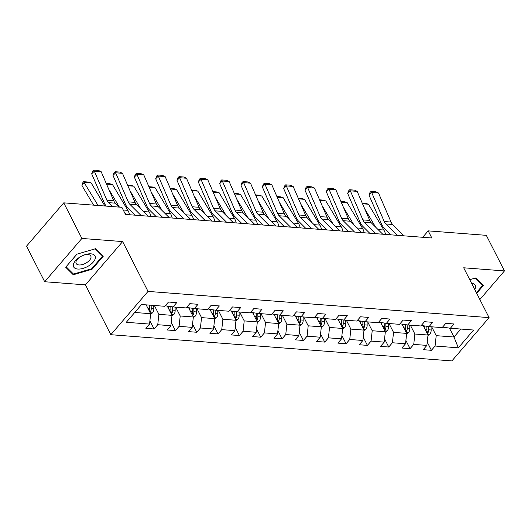 <?xml version="1.0" encoding="UTF-8"?>
<svg xmlns="http://www.w3.org/2000/svg" width="531" height="531" viewBox="0 0 531 531"><rect width="100%" height="100%" fill="white"/><g stroke="black" fill="none" stroke-linecap="round" stroke-linejoin="round"><path stroke-width="0.8" d="M110.826 334.703L451.888 360.921L489.091 317.624L148.03 291.406L110.826 334.703L85.438 284.875L122.641 241.578L81.887 238.446L44.684 281.735L85.438 284.875M44.684 281.735L26.55 246.145L63.753 202.849L81.887 238.446M443.086 326.538L443.445 327.235L450.368 328.244L454.038 323.976L445.834 323.346L442.164 327.614L429.035 326.605L432.705 322.337L424.501 321.706L420.831 325.974L407.702 324.965L411.372 320.697L403.168 320.067L399.498 324.335L386.369 323.326L390.039 319.058L381.835 318.427L378.165 322.695L365.036 321.686L368.706 317.419L360.503 316.781L356.832 321.056L343.703 320.047L347.374 315.772L339.163 315.142L335.499 319.416L322.37 318.408L326.041 314.133L317.83 313.502L314.166 317.777L301.037 316.768L304.708 312.493L296.497 311.863L292.827 316.137L279.704 315.129L283.375 310.854L275.164 310.223L271.494 314.498L258.371 313.482L262.035 309.215L253.831 308.584L250.161 312.852L237.038 311.843L240.702 307.575L232.498 306.945L228.828 311.212L215.699 310.204L219.369 305.936L211.165 305.305L207.495 309.573L194.366 308.564L198.036 304.296L189.832 303.666L186.162 307.934L173.033 306.925L176.704 302.657L168.5 302.026L164.829 306.294L141.585 304.509L126.298 322.29L149.55 324.083L145.879 328.35L154.083 328.981L149.901 320.784M450.368 328.244L473.612 330.036L458.333 347.818L435.081 346.033L431.418 350.307L427.236 342.103M154.083 328.981L157.753 324.713L170.882 325.722L167.212 329.99L175.416 330.621L179.086 326.353L192.215 327.361L188.545 331.629L196.749 332.26L200.419 327.992L213.548 329.001L209.878 333.276L218.082 333.906L221.752 329.632L234.881 330.64L231.211 334.915L239.415 335.546L243.085 331.271L256.214 332.28L252.544 336.554L260.748 337.185L264.418 332.91L277.547 333.919L273.877 338.194L282.08 338.824L285.751 334.55L298.88 335.559L295.209 339.833L303.413 340.464L307.084 336.189L320.213 337.205L316.542 341.473L324.746 342.103L328.417 337.835L341.546 338.844L337.875 343.112L346.079 343.743L349.75 339.475L362.879 340.484L359.208 344.752L367.412 345.382L371.083 341.114L384.212 342.123L380.541 346.391L388.745 347.022L392.416 342.754L405.545 343.763L401.874 348.031L410.078 348.661L413.749 344.393L426.878 345.402L423.207 349.677L431.418 350.307M63.753 202.849L121.871 207.316L125.502 214.438L431.822 237.988L428.198 230.866L422.683 237.284M429.035 326.605L422.112 325.589L421.753 324.899M423.28 325.762L427.999 335.028L414.87 334.019L410.363 325.171M426.878 345.402L427.999 335.028M413.749 344.393L414.87 334.019M407.702 324.965L400.779 323.95L400.42 323.26M401.947 324.122L406.666 333.388L393.537 332.379L389.031 323.532M405.545 343.763L406.666 333.388M392.416 342.754L393.537 332.379M386.369 323.326L379.446 322.31L379.088 321.613M380.614 322.483L385.333 331.749L372.204 330.74L367.698 321.892M384.212 342.123L385.333 331.749M371.083 341.114L372.204 330.74M365.036 321.686L358.113 320.671L357.755 319.974M359.281 320.843L364 330.109L350.872 329.101L346.365 320.253M362.879 340.484L364 330.109M349.75 339.475L350.872 329.101M343.703 320.047L336.78 319.031L336.422 318.334M337.948 319.204L342.668 328.463L329.539 327.454L325.032 318.613M341.546 338.844L342.668 328.463M328.417 337.835L329.539 327.454M322.37 318.408L315.447 317.392L315.089 316.695M316.615 317.565L321.335 326.824L308.206 325.815L303.699 316.974M320.213 337.205L321.335 326.824M307.084 336.189L308.206 325.815M301.037 316.768L294.114 315.753L293.756 315.056M295.282 315.925L300.002 325.184L286.873 324.175L282.366 315.328M298.88 335.559L300.002 325.184M285.751 334.55L286.873 324.175M279.704 315.129L272.781 314.113L272.423 313.416M273.95 314.286L278.669 323.545L265.54 322.536L261.033 313.688M277.547 333.919L278.669 323.545M264.418 332.91L265.54 322.536M258.371 313.482L251.442 312.474L251.09 311.777M252.617 312.64L257.336 321.905L244.207 320.897L239.7 312.049M256.214 332.28L257.336 321.905M243.085 331.271L244.207 320.897M237.038 311.843L230.109 310.834L229.757 310.137M231.284 311L236.003 320.266L222.874 319.257L218.367 310.409M234.881 330.64L236.003 320.266M221.752 329.632L222.874 319.257M215.699 310.204L208.776 309.195L208.424 308.498M209.944 309.361L214.67 318.627L201.541 317.618L197.034 308.77M213.548 329.001L214.67 318.627M200.419 327.992L201.541 317.618M194.366 308.564L187.443 307.549L187.091 306.858M188.611 307.721L193.337 316.987L180.208 315.978L175.701 307.13M192.215 327.361L193.337 316.987M179.086 326.353L180.208 315.978M173.033 306.925L166.11 305.909L165.758 305.219M167.278 306.082L171.998 315.348L158.875 314.339L154.368 305.491M170.882 325.722L171.998 315.348M157.753 324.713L158.875 314.339M146.158 304.86L150.665 313.708L134.735 312.48M149.55 324.083L150.665 313.708M479.871 299.537L504.45 270.929L486.316 235.339L428.198 230.866M504.45 270.929L463.696 267.797L489.091 317.624M122.641 241.578L148.03 291.406M449.438 328.112L453.985 337.026L460.835 329.054M431.696 326.811L436.203 335.658L453.985 337.026L458.333 347.818M435.081 346.033L436.203 335.658M175.416 330.621L171.234 322.423M196.749 332.26L192.567 324.063M218.082 333.906L213.9 325.702M239.415 335.546L235.24 327.342M260.748 337.185L256.573 328.981M282.08 338.824L277.905 330.621M303.413 340.464L299.238 332.26M324.746 342.103L320.571 333.899M346.079 343.743L341.904 335.546M367.412 345.382L363.237 337.185M388.745 347.022L384.57 338.824M410.078 348.661L405.903 340.464M73.278 274.759L92.075 269.257L103.279 256.214L95.686 248.681L76.889 254.183L65.685 267.226L73.278 274.759L72.362 272.954M476.692 293.304L483.449 285.446L475.856 277.905L469.762 279.691M91.77 268.653L92.075 269.257M112.459 206.592L108.497 202.643A9.226 6.18 94.4 0 1 106.89 200.214L94.319 171.155L91.684 173.816L104.255 202.869A13.846 9.266 -85.6 0 0 106.28 206.121M119.296 207.123L115.333 203.167A9.226 6.18 94.4 0 1 113.727 200.738L101.155 171.679L94.319 171.155L93.708 170.079L98.494 170.444L101.155 171.679M126.73 214.531L124.327 212.135M91.684 173.816L92.653 171.141L93.708 170.079M150.618 314.16L152.516 312.898A4.892 3.272 -85.6 0 0 153.831 308.664L153.731 305.444M91.153 182.916L84.316 182.392L81.94 185.565L82.644 182.956L83.593 181.682L88.378 182.053L91.153 182.916L104.919 206.015M146.941 306.387L146.895 304.913M83.593 181.682L98.082 205.49M93.609 205.145L81.94 185.565M149.941 312.288L150.585 311.644A4.892 3.272 -85.6 0 0 151.229 308.465L151.136 305.239M149.51 305.119L149.623 308.717A2.489 1.666 94.4 0 1 149.543 309.6L150.585 311.644M149.49 305.113L149.589 308.338A4.892 3.272 94.4 0 1 149.218 310.854M88.77 265.832A12.001 6.007 153 0 0 94.445 255.192A12.001 6.007 153 0 0 79.909 257.044A12.001 6.007 153 0 0 74.234 267.684A12.001 6.007 153 0 0 88.77 265.832M86.513 262.759A8.217 4.115 153 0 0 90.801 256.022A8.217 4.115 153 0 0 80.447 256.738A8.217 4.115 153 0 0 76.159 263.482A8.217 4.115 153 0 0 86.513 262.759M66.109 266.735L76.955 254.17M95.215 248.82L102.549 256.101L91.697 268.732L73.484 274.069L66.123 266.768M101.925 254.867L102.549 256.101M475.384 278.045L482.719 285.326L476.387 292.7M482.095 284.098L482.719 285.326M474.734 289.455A12.001 6.007 153 0 0 471.495 283.103M141.226 215.646L129.829 204.282A9.226 6.18 94.4 0 1 128.223 201.853L115.652 172.794L113.017 175.456L125.588 204.515A13.846 9.266 -85.6 0 0 127.991 208.159L135.02 215.168M148.063 216.17L136.666 204.807A9.226 6.18 94.4 0 1 135.06 202.377L122.488 173.325L115.652 172.794L115.041 171.719L119.827 172.084L122.488 173.325M113.017 175.456L113.986 172.781L115.041 171.719M162.559 217.285L151.162 205.922A9.226 6.18 94.4 0 1 149.556 203.492L136.985 174.433L134.35 177.095L146.921 206.154A13.846 9.266 -85.6 0 0 149.324 209.798L156.36 216.807M169.396 217.81L157.999 206.446A9.226 6.18 94.4 0 1 156.393 204.017L143.821 174.965L136.985 174.433L136.374 173.358L141.16 173.723L143.821 174.965M134.35 177.095L135.319 174.42L136.374 173.358M171.951 315.799L173.849 314.538A4.892 3.272 -85.6 0 0 175.164 310.303L175.064 307.084M106.24 183.427L109.711 183.693L112.486 184.556L127.858 210.349A13.846 9.266 94.4 0 1 129.564 214.75M168.274 308.026L168.214 306.221M108.755 189.242L119.415 207.13M171.274 313.927L171.918 313.283A4.892 3.272 -85.6 0 0 172.562 310.104L172.462 306.845M170.843 306.606L170.955 310.356A2.489 1.666 94.4 0 1 170.876 311.239L171.918 313.283M170.823 306.599L170.922 309.978A4.892 3.272 94.4 0 1 170.551 312.493M112.486 184.556L106.525 184.098M193.284 317.438L195.182 316.177A4.892 3.272 -85.6 0 0 196.497 311.943L196.397 308.723M127.573 185.067L131.044 185.332L133.819 186.195L149.191 211.988A13.846 9.266 94.4 0 1 150.904 216.389M189.607 309.666L189.547 307.861M130.088 190.881L140.914 209.041M192.614 315.567L193.251 314.929A4.892 3.272 -85.6 0 0 193.895 311.743L193.795 308.484M192.176 308.245L192.288 312.002A2.489 1.666 94.4 0 1 192.209 312.878L193.251 314.929M192.156 308.239L192.255 311.617A4.892 3.272 94.4 0 1 191.883 314.133M133.819 186.195L127.865 185.737M183.892 218.925L172.495 207.561A9.226 6.18 94.4 0 1 170.889 205.132L158.318 176.08L155.683 178.735L168.254 207.794A13.846 9.266 -85.6 0 0 170.657 211.438L177.693 218.447M190.729 219.449L179.332 208.086A9.226 6.18 94.4 0 1 177.726 205.656L165.154 176.604L158.318 176.08L157.707 174.998L162.493 175.363L165.154 176.604M155.683 178.735L156.652 176.06L157.707 174.998M205.225 220.564L193.828 209.201A9.226 6.18 94.4 0 1 192.222 206.771L179.651 177.719L177.015 180.381L189.587 209.433A13.846 9.266 -85.6 0 0 191.99 213.077L199.025 220.086M212.061 221.088L200.665 209.725A9.226 6.18 94.4 0 1 199.059 207.296L186.487 178.243L179.651 177.719L179.04 176.637L183.826 177.009L186.487 178.243M177.015 180.381L177.985 177.706L179.04 176.637M226.558 222.204L215.161 210.84A9.226 6.18 94.4 0 1 213.555 208.411L200.983 179.359L198.348 182.02L210.92 211.072A13.846 9.266 -85.6 0 0 213.323 214.716L220.358 221.732M233.394 222.735L221.998 211.365A9.226 6.18 94.4 0 1 220.392 208.935L207.82 179.883L200.983 179.359L200.373 178.277L205.158 178.648L207.82 179.883M198.348 182.02L199.317 179.345L200.373 178.277M214.617 319.078L216.515 317.817A4.892 3.272 -85.6 0 0 217.829 313.582L217.73 310.363M148.906 186.706L152.377 186.972L155.152 187.835L170.524 213.628A13.846 9.266 94.4 0 1 172.236 218.029M210.94 311.305L210.887 309.5M151.421 192.521L162.247 210.681M213.947 317.206L214.584 316.569A4.892 3.272 -85.6 0 0 215.228 313.383L215.135 310.124M211.862 313.124L213.588 313.257L213.489 309.878L213.621 313.642A2.489 1.666 94.4 0 1 213.542 314.518L214.584 316.569M213.588 313.257A4.892 3.272 94.4 0 1 213.216 315.772M155.152 187.835L149.198 187.377M235.95 320.717L237.848 319.456A4.892 3.272 -85.6 0 0 239.162 315.222L239.063 312.002M170.239 188.346L173.71 188.611L176.484 189.474L191.857 215.267A13.846 9.266 94.4 0 1 193.569 219.668M232.273 312.945L232.22 311.139M172.754 194.16L183.58 212.32M235.279 318.846L235.917 318.208A4.892 3.272 -85.6 0 0 236.56 315.022L236.468 311.763M233.195 314.764L234.921 314.896L234.821 311.524L234.954 315.281A2.489 1.666 94.4 0 1 234.875 316.157L235.917 318.208M234.921 314.896A4.892 3.272 94.4 0 1 234.549 317.412M176.484 189.474L170.531 189.016M257.283 322.357L259.181 321.102A4.892 3.272 -85.6 0 0 260.495 316.861L260.396 313.642M191.572 189.985L195.043 190.251L197.817 191.114L213.19 216.907A13.846 9.266 94.4 0 1 214.902 221.308M253.606 314.584L253.552 312.779M194.087 195.8L204.913 213.96M256.612 320.485L257.25 319.848A4.892 3.272 -85.6 0 0 257.893 316.662L257.8 313.403M256.174 313.164L256.287 316.921A2.489 1.666 94.4 0 1 256.207 317.797L257.25 319.848M256.154 313.164L256.254 316.536A4.892 3.272 94.4 0 1 255.882 319.058M197.817 191.114L191.864 190.656M247.891 223.843L236.494 212.48A9.226 6.18 94.4 0 1 234.888 210.05L222.316 180.998L219.681 183.66L232.253 212.712A13.846 9.266 -85.6 0 0 234.656 216.356L241.691 223.372M254.727 224.374L243.331 213.011A9.226 6.18 94.4 0 1 241.731 210.575L229.153 181.522L222.316 180.998L221.706 179.916L226.491 180.288L229.153 181.522M219.681 183.66L220.65 180.985L221.706 179.916M278.616 323.996L280.521 322.742A4.892 3.272 -85.6 0 0 281.828 318.5L281.729 315.281M212.904 191.625L216.376 191.89L219.15 192.753L234.523 218.546A13.846 9.266 94.4 0 1 236.235 222.947M274.939 316.224L274.885 314.418M215.42 197.439L226.246 215.599M277.945 322.125L278.583 321.487A4.892 3.272 -85.6 0 0 279.226 318.301L279.133 315.042M277.507 314.803L277.62 318.56A2.489 1.666 94.4 0 1 277.54 319.436L278.583 321.487M277.487 314.803L277.587 318.175A4.892 3.272 94.4 0 1 277.215 320.697M219.15 192.753L213.196 192.295M269.224 225.489L257.827 214.119A9.226 6.18 94.4 0 1 256.221 211.69L243.649 182.637L241.014 185.299L253.586 214.351A13.846 9.266 -85.6 0 0 255.988 217.995L263.024 225.011M276.06 226.014L264.664 214.65A9.226 6.18 94.4 0 1 263.064 212.214L250.486 183.162L243.649 182.637L243.039 181.556L247.824 181.927L250.486 183.162M241.014 185.299L241.983 182.624L243.039 181.556M299.949 325.636L301.854 324.381A4.892 3.272 -85.6 0 0 303.161 320.14L303.062 316.921M234.237 193.264L237.709 193.536L240.483 194.399L255.862 220.192A13.846 9.266 94.4 0 1 257.568 224.593M296.271 317.87L296.218 316.058M236.753 199.079L247.579 217.239M299.278 323.764L299.915 323.127A4.892 3.272 -85.6 0 0 300.559 319.941L300.466 316.682M298.84 316.443L298.953 320.2A2.489 1.666 94.4 0 1 298.873 321.076L299.915 323.127M298.82 316.443L298.92 319.815A4.892 3.272 94.4 0 1 298.548 322.337M240.483 194.399L234.529 193.934M290.557 227.129L279.16 215.765A9.226 6.18 94.4 0 1 277.554 213.329L264.982 184.277L262.347 186.939L274.919 215.991A13.846 9.266 -85.6 0 0 277.321 219.642L284.357 226.651M297.393 227.653L285.997 216.29A9.226 6.18 94.4 0 1 284.397 213.86L271.819 184.801L264.982 184.277L264.372 183.202L269.157 183.567L271.819 184.801M262.347 186.939L263.316 184.264L264.372 183.202M321.282 327.275L323.187 326.021A4.892 3.272 -85.6 0 0 324.494 321.786L324.395 318.56M255.57 194.904L259.048 195.176L261.816 196.039L277.195 221.832A13.846 9.266 94.4 0 1 278.901 226.233M317.604 319.509L317.551 317.697M258.086 200.718L268.912 218.878M320.611 325.403L321.248 324.766A4.892 3.272 -85.6 0 0 321.899 321.58L321.799 318.321M318.527 321.321L320.253 321.454L320.153 318.082L320.286 321.839A2.489 1.666 94.4 0 1 320.206 322.722L321.248 324.766M320.253 321.454A4.892 3.272 94.4 0 1 319.881 323.976M261.816 196.039L255.862 195.581M311.889 228.768L300.493 217.405A9.226 6.18 94.4 0 1 298.893 214.969L286.315 185.916L283.68 188.578L296.252 217.63A13.846 9.266 -85.6 0 0 298.661 221.281L305.69 228.29M318.726 229.292L307.33 217.929A9.226 6.18 94.4 0 1 305.73 215.5L293.158 186.441L286.315 185.916L285.705 184.841L290.49 185.206L293.158 186.441M283.68 188.578L284.649 185.903L285.705 184.841M342.621 328.915L344.519 327.66A4.892 3.272 -85.6 0 0 345.827 323.425L345.727 320.2M276.903 196.543L280.381 196.815L283.149 197.678L298.528 223.471A13.846 9.266 94.4 0 1 300.234 227.872M338.937 321.149L338.884 319.343M279.419 202.357L290.245 220.524M341.944 327.05L342.581 326.406A4.892 3.272 -85.6 0 0 343.232 323.226L343.132 319.961M339.867 322.967L341.586 323.1L341.486 319.722L341.619 323.479A2.489 1.666 94.4 0 1 341.539 324.361L342.581 326.406M341.586 323.1A4.892 3.272 94.4 0 1 341.214 325.616M283.149 197.678L277.195 197.22M333.222 230.408L321.826 219.044A9.226 6.18 94.4 0 1 320.226 216.615L307.648 187.556L305.013 190.217L317.584 219.27A13.846 9.266 -85.6 0 0 319.994 222.92L327.023 229.93M340.059 230.932L328.662 219.569A9.226 6.18 94.4 0 1 327.063 217.139L314.491 188.08L307.648 187.556L307.037 186.481L311.823 186.846L314.491 188.08M305.013 190.217L305.982 187.543L307.037 186.481M363.954 330.561L365.852 329.3A4.892 3.272 -85.6 0 0 367.16 325.065L367.067 321.839M298.236 198.189L301.714 198.455L304.482 199.317L319.861 225.111A13.846 9.266 94.4 0 1 321.567 229.511M360.27 322.788L360.217 320.983M300.752 203.997L311.578 222.164M363.277 328.689L363.914 328.045A4.892 3.272 -85.6 0 0 364.565 324.866L364.465 321.6M362.839 321.368L362.952 325.118A2.489 1.666 94.4 0 1 362.872 326.001L363.914 328.045M362.819 321.361L362.919 324.74A4.892 3.272 94.4 0 1 362.547 327.255M304.482 199.317L298.528 198.859M354.555 232.047L343.159 220.684A9.226 6.18 94.4 0 1 341.559 218.254L328.981 189.195L326.346 191.857L338.917 220.916A13.846 9.266 -85.6 0 0 341.327 224.56L348.356 231.569M361.392 232.571L349.995 221.208A9.226 6.18 94.4 0 1 348.396 218.779L335.824 189.726L328.981 189.195L328.37 188.12L333.156 188.485L335.824 189.726M326.346 191.857L327.315 189.182L328.37 188.12M385.287 332.2L387.185 330.939A4.892 3.272 -85.6 0 0 388.493 326.704L388.4 323.485M319.569 199.829L323.047 200.094L325.815 200.957L341.194 226.75A13.846 9.266 94.4 0 1 342.9 231.151M381.603 324.428L381.55 322.622M322.085 205.643L332.91 223.803M384.61 330.328L385.247 329.685A4.892 3.272 -85.6 0 0 385.898 326.505L385.798 323.24M384.172 323.007L384.285 326.757A2.489 1.666 94.4 0 1 384.205 327.64L385.247 329.685M384.152 323.001L384.252 326.379A4.892 3.272 94.4 0 1 383.88 328.895M325.815 200.957L319.861 200.499M375.888 233.686L364.492 222.323A9.226 6.18 94.4 0 1 362.892 219.894L350.321 190.835L347.679 193.496L360.25 222.555A13.846 9.266 -85.6 0 0 362.66 226.199L369.689 233.209M382.732 234.211L371.328 222.847A9.226 6.18 94.4 0 1 369.729 220.418L357.157 191.366L350.321 190.835L349.703 189.759L354.489 190.125L357.157 191.366M347.679 193.496L348.648 190.821L349.703 189.759M406.62 333.84L408.518 332.579A4.892 3.272 -85.6 0 0 409.826 328.344L409.733 325.125M340.902 201.468L344.38 201.734L347.155 202.596L362.527 228.39A13.846 9.266 94.4 0 1 364.233 232.79M402.936 326.067L402.883 324.262M343.418 207.282L354.243 225.443M405.943 331.968L406.58 331.331A4.892 3.272 -85.6 0 0 407.231 328.145L407.131 324.886M405.505 324.647L405.618 328.404A2.489 1.666 94.4 0 1 405.538 329.28L406.58 331.331M405.485 324.64L405.584 328.019A4.892 3.272 94.4 0 1 405.213 330.534M347.155 202.596L341.194 202.138M397.221 235.326L385.825 223.963A9.226 6.18 94.4 0 1 384.225 221.533L371.654 192.481L369.012 195.136L381.583 224.195A13.846 9.266 -85.6 0 0 383.993 227.839L391.022 234.848M404.064 235.85L392.661 224.487A9.226 6.18 94.4 0 1 391.062 222.058L378.49 193.005L371.654 192.481L371.036 191.399L375.822 191.764L378.49 193.005M369.012 195.136L369.981 192.461L371.036 191.399M427.953 335.479L429.851 334.218A4.892 3.272 -85.6 0 0 431.159 329.983L431.066 326.764M362.235 203.107L365.713 203.373L368.487 204.236L383.86 230.029A13.846 9.266 94.4 0 1 385.566 234.43M424.269 327.707L424.216 325.901M364.751 208.922L375.576 227.082M427.276 333.607L427.92 332.97A4.892 3.272 -85.6 0 0 428.563 329.784L428.464 326.525M426.838 326.286L426.951 330.043A2.489 1.666 94.4 0 1 426.871 330.919L427.92 332.97M426.818 326.28L426.924 329.658A4.892 3.272 94.4 0 1 426.546 332.174M368.487 204.236L362.527 203.778M108.497 202.643L115.333 203.167M106.89 200.214L113.727 200.738M150.2 312.786L152.437 312.958M151.229 308.465L153.831 308.664M147.864 308.206L149.589 308.338M129.829 204.282L136.666 204.807M128.223 201.853L135.06 202.377M151.162 205.922L157.999 206.446M149.556 203.492L156.393 204.017M171.533 314.425L173.77 314.598M172.562 310.104L175.164 310.303M169.197 309.845L170.922 309.978M127.858 210.349L123.232 209.991M192.866 316.064L195.103 316.237M193.895 311.743L196.497 311.943M190.529 311.485L192.255 311.617M149.191 211.988L143.423 211.544M172.495 207.561L179.332 208.086M170.889 205.132L177.726 205.656M193.828 209.201L200.665 209.725M192.222 206.771L199.059 207.296M215.161 210.84L221.998 211.365M213.555 208.411L220.392 208.935M214.199 317.704L216.436 317.877M215.228 313.383L217.829 313.582M170.524 213.628L164.756 213.183M235.532 319.343L237.769 319.516M236.56 315.022L239.162 315.222M191.857 215.267L186.089 214.823M256.865 320.983L259.101 321.155M257.893 316.662L260.495 316.861M254.528 316.403L256.254 316.536M213.19 216.907L207.422 216.469M236.494 212.48L243.331 213.011M234.888 210.05L241.731 210.575M278.198 322.622L280.434 322.795M279.226 318.301L281.828 318.5M275.861 318.042L277.587 318.175M234.523 218.546L228.755 218.108M257.827 214.119L264.664 214.65M256.221 211.69L263.064 212.214M299.53 324.262L301.767 324.434M300.559 319.941L303.161 320.14M297.194 319.682L298.92 319.815M255.862 220.192L250.088 219.748M279.16 215.765L285.997 216.29M277.554 213.329L284.397 213.86M320.863 325.908L323.1 326.074M321.899 321.58L324.494 321.786M277.195 221.832L271.421 221.387M300.493 217.405L307.33 217.929M298.893 214.969L305.73 215.5M342.196 327.547L344.433 327.72M343.232 323.226L345.827 323.425M298.528 223.471L292.754 223.027M321.826 219.044L328.662 219.569M320.226 216.615L327.063 217.139M363.529 329.187L365.766 329.359M364.565 324.866L367.16 325.065M361.199 324.607L362.919 324.74M319.861 225.111L314.086 224.666M343.159 220.684L349.995 221.208M341.559 218.254L348.396 218.779M384.862 330.826L387.099 330.999M385.898 326.505L388.493 326.704M382.532 326.246L384.252 326.379M341.194 226.75L335.419 226.306M364.492 222.323L371.328 222.847M362.892 219.894L369.729 220.418M406.195 332.466L408.432 332.638M407.231 328.145L409.826 328.344M403.865 327.886L405.584 328.019M362.527 228.39L356.759 227.945M385.825 223.963L392.661 224.487M384.225 221.533L391.062 222.058M427.528 334.105L429.765 334.278M428.563 329.784L431.159 329.983M425.198 329.525L426.924 329.658M383.86 230.029L378.092 229.584"/></g></svg>

